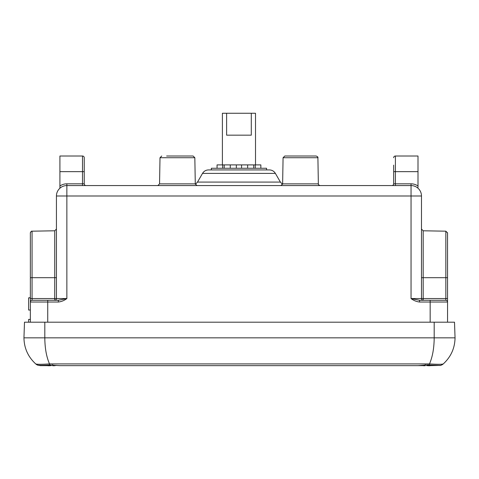 <?xml version="1.0" encoding="UTF-8"?>
<svg xmlns="http://www.w3.org/2000/svg" width="479" height="479" viewBox="0 0 479 479"><rect width="100%" height="100%" fill="white"/><g stroke="black" fill="none" stroke-linecap="round" stroke-linejoin="round"><path stroke-width="0.72" d="M260.857 168.267L260.857 164.896L253.726 164.896L253.726 168.267L247.643 168.267L266.569 168.267L266.569 169.919M230.261 164.896L230.261 168.267L224.178 168.267L224.178 164.896L236.345 164.896L236.345 168.267L211.341 168.267L211.341 169.919M236.345 168.267L241.56 168.267L241.56 164.896L247.643 164.896L247.643 168.267L241.56 168.267M217.053 168.267L217.053 164.896L222.627 164.896L222.627 168.267M253.726 168.267L253.726 164.896L247.643 164.896M224.178 168.267L224.178 164.896L222.627 164.896M30.357 297.866L28.62 297.866L30.357 297.687M84.244 165.129L84.244 157.753L84.244 165.129M391.924 185.565A1.736 1.736 0 0 0 393.66 183.822L393.66 165.129M202.521 173.398C203.91 171.165 205.916 170.003 208.545 169.919L269.366 169.919C271.988 170.003 274 171.165 275.383 173.398L202.521 173.398L197.504 182.086L280.407 182.086L282.532 184.373M166.638 156.01L193.091 156.01L194.833 157.723L160.004 157.723L159.549 183.858L195.288 183.858L195.372 184.373L197.504 182.086M284.813 156.01L283.077 157.723L284.813 156.01L316.164 156.01C317.643 156.693 318.224 157.262 317.9 157.723L283.077 157.723L282.622 183.858L318.361 183.858C318.098 184.421 318.679 184.99 320.098 185.565C318.679 184.99 318.098 184.421 318.361 183.858L317.9 157.723L317.499 156.639M447.536 232.674L447.548 277.694L423.185 277.694L423.185 298.555L445.841 298.555L445.841 231.183L447.548 232.926L447.548 240.213M447.548 277.694L447.548 322.193M30.357 322.193L30.357 302.027A1.736 1.736 0 0 1 32.093 300.291L58.348 300.291L66.862 298.555C64.324 300.495 61.486 301.656 58.348 302.027L30.357 302.027L30.357 232.926C31.015 231.459 31.584 230.878 32.063 231.183L32.063 277.694L54.726 277.694L54.726 230.788L56.432 229.052M30.357 277.694L32.063 277.694L32.063 298.555L56.432 298.555L56.432 195.995A10.43 10.43 0 0 1 66.862 185.565L411.048 185.565A10.43 10.43 0 0 1 421.478 195.995L421.478 298.555A1.736 1.736 0 0 0 423.214 300.291L423.185 298.555L411.048 298.555L419.562 300.291L445.811 300.291A1.736 1.736 0 0 1 447.548 302.027L419.562 302.027C416.425 301.656 413.581 300.495 411.048 298.555L411.048 195.995L66.862 195.995L66.862 298.555L56.432 298.555A1.736 1.736 0 0 1 54.696 300.291L54.726 277.694L56.432 277.694M417.999 156.01L395.403 156.01L417.999 156.01L417.999 187.343M59.911 171.656L59.911 156.01L82.508 156.01A1.736 1.736 0 0 1 84.244 157.753L84.244 183.822A1.736 1.736 0 0 0 85.98 185.565A1.736 1.736 0 0 1 84.244 183.822L82.508 183.822L82.508 171.656L59.911 171.656L59.911 186.008A12.167 12.167 0 0 1 66.862 183.822L82.508 183.822L82.508 185.565M59.911 188.217L59.911 186.008M84.244 157.753A1.736 1.736 0 0 0 82.508 156.01L82.508 171.656L84.244 171.656M393.66 157.753A1.736 1.736 0 0 1 395.403 156.01A1.736 1.736 0 0 0 393.66 157.753M58.348 302.027L58.348 300.291M419.562 300.291L419.562 302.027M28.62 297.866L28.62 310.033L30.357 310.033M28.62 322.193L28.62 319.415L30.357 319.415M236.345 164.896L241.56 164.896M222.394 164.896L222.394 113.266L226.615 113.266L226.615 135.168L251.295 135.168L251.295 113.266L255.511 113.266L255.511 164.896M226.615 113.266L251.295 113.266M426.693 365.651L428.136 365.651M423.017 365.651L412.784 365.651L423.017 365.651M38.128 365.297L37.769 365.166M429.483 365.094L429.483 363.914C437.561 364.429 442.159 364.429 443.279 363.914A6.951 6.951 0 0 1 440.494 365.411L426.693 364.968L418.053 365.651L59.857 365.651L49.517 365.016C42.727 365.417 38.691 365.417 37.416 365.016L37.308 364.968A6.951 6.951 0 0 1 35.721 363.914C28.081 356.903 24.154 348.209 23.95 337.839L24.13 332.624M36.153 364.082L35.721 363.914A6.951 6.951 0 0 0 37.416 365.016L40.32 365.651L47.541 365.651M49.774 365.651L51.217 365.651M454.87 332.624L454.505 322.193L24.495 322.193L23.95 337.839L455.05 337.839C454.846 348.209 450.919 356.903 443.279 363.914L442.853 364.082M455.05 337.839L454.499 322.193L455.05 337.839C454.846 348.209 450.919 356.903 443.279 363.914A6.951 6.951 0 0 1 440.596 365.381L430.364 365.651M23.95 337.839C24.154 348.209 28.081 356.903 35.721 363.914C36.823 364.429 41.422 364.429 49.517 363.914L429.483 363.914C432.537 356.903 434.106 348.209 434.19 337.839L434.19 322.193M49.517 365.016L49.517 363.914C46.463 356.903 44.894 348.209 44.81 337.839L44.81 322.193M37.308 364.232L36.967 364.202M65.12 365.651L412.784 365.651M439.908 365.543L440.536 365.399M425.25 364.693L425.25 365.734L423.544 365.734A22.549 22.549 0 0 1 421.526 365.351M432.076 365.303A22.549 22.549 0 0 1 429.837 365.734L428.136 365.734L428.136 364.693M49.774 364.693L49.774 365.734L48.068 365.734A22.549 22.549 0 0 1 45.517 365.22M56.384 365.351A22.549 22.549 0 0 1 54.367 365.734L52.66 365.734L52.66 364.693M255.277 164.896L255.277 168.267M30.357 298.555L32.063 298.555L32.093 300.291M417.999 171.656L395.403 171.656L395.403 183.822L411.048 183.822A12.167 12.167 0 0 1 417.999 186.008M411.048 185.565A10.43 10.43 0 0 1 421.478 195.995L411.048 195.995L411.048 183.822M395.403 156.01L395.403 171.656L393.66 171.656M66.862 185.565L66.862 195.995L56.432 195.995A10.43 10.43 0 0 1 66.862 185.565L66.862 183.822M47.738 300.291L47.738 322.193M430.166 300.291L430.166 322.193M395.403 185.565L395.403 183.822L393.66 183.822M445.841 231.183L423.185 230.788L423.185 277.694L421.478 277.694M445.811 300.291L445.841 298.555L447.548 298.555M159.549 183.858L157.813 185.565L159.549 183.858M282.622 183.858L280.886 185.565M275.383 173.398L280.407 182.086M194.833 157.723L195.288 183.858L197.025 185.565M160.004 157.723L161.74 156.01M32.063 231.183L54.726 230.788M423.185 230.788L421.478 229.052M30.59 232.052L30.357 232.926"/></g></svg>
